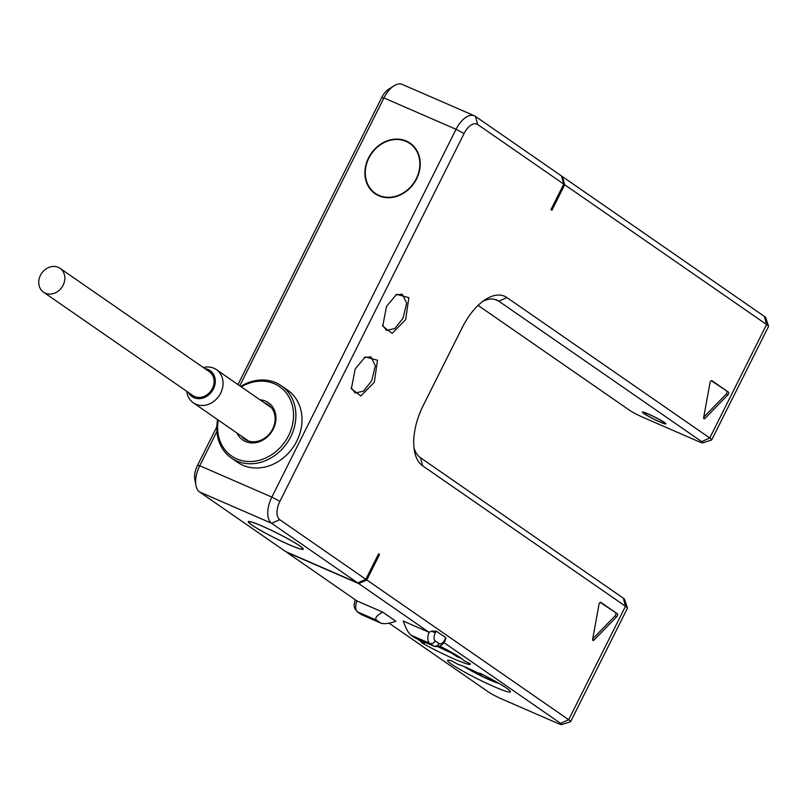 <?xml version="1.0" encoding="UTF-8"?>
<svg xmlns="http://www.w3.org/2000/svg" width="809" height="809" viewBox="0 0 809 809"><rect width="100%" height="100%" fill="white"/><g stroke="black" fill="none" stroke-linecap="round" stroke-linejoin="round"><path stroke-width="1.21" d="M648.858 414.339A12.084 1.062 -153.4 0 0 643.317 412.58A12.084 1.062 -153.4 0 0 648.434 416.18A12.084 1.062 -153.4 0 0 659.375 421.631A12.084 1.062 -153.4 0 0 664.917 423.4A12.084 1.062 -153.4 0 0 659.8 419.8A12.084 1.062 -153.4 0 0 648.858 414.339M659.861 421.964A13.177 1.153 26.6 0 1 647.918 416.008A13.177 1.153 26.6 0 1 642.336 412.084A13.177 1.153 26.6 0 1 648.373 414.016A13.177 1.153 26.6 0 1 660.316 419.962A13.177 1.153 26.6 0 1 665.898 423.886A13.177 1.153 26.6 0 1 659.861 421.964M482.73 301.413A43.929 22.955 -66.5 0 1 496.756 300.038A43.929 22.955 -66.5 0 1 498.829 301.191L701.666 441.623A10.982 0.961 26.6 0 1 702.819 442.867A10.982 0.961 26.6 0 1 697.864 441.198L642.902 417.292A10.982 0.961 26.6 0 1 629.533 410.244L478.079 305.387M389.078 623.173L488.454 691.978A10.982 0.961 -153.4 0 0 501.823 699.027L556.784 722.933A10.982 0.961 -153.4 0 0 561.739 724.591L570.527 721.709A17.576 1.537 -153.4 0 0 570.648 721.618L627.471 608.146A17.576 1.537 -153.4 0 0 627.471 607.994A17.576 1.537 -153.4 0 0 625.499 606.254L422.662 465.822A50.522 26.394 -66.5 0 1 414.441 450.977A50.522 26.394 -66.5 0 1 423.188 405.582L462.384 327.332A50.522 26.394 -66.5 0 1 485.481 299.502A50.522 26.394 -66.5 0 1 506.919 297.56L709.756 437.993A17.576 1.537 26.6 0 1 711.728 439.884A17.576 1.537 26.6 0 1 711.607 439.975L702.819 442.867M701.666 441.623L709.756 437.993L766.578 324.52L564.702 184.755L551.96 210.188L551.01 209.521L563.742 184.088L477.634 124.475A15.371 8.029 113.5 0 0 464.083 133.525L279.894 501.347A15.371 8.029 113.5 0 0 279.732 519.671L365.84 579.295L378.572 553.862L379.532 554.519L366.801 579.952L568.676 719.727L625.499 606.254L623.284 598.144L420.447 457.712A43.929 22.955 -66.5 0 1 413.965 447.67M355.171 369.025L365.213 356.931L377.51 360.268L374.304 382.273L360.824 395.975L351.369 388.765L355.171 369.025M386.52 306.419L396.562 294.324L408.858 297.661L405.653 319.666L392.173 333.369L382.718 326.158L386.52 306.419M600.875 602.381L617.358 613.788A1.76 0.92 -66.5 0 1 616.842 616.6L593.988 640.081A1.76 0.92 -66.5 0 1 593.017 640.455A1.76 0.92 -66.5 0 1 592.663 639.161L599.034 604.262A1.76 0.92 -66.5 0 1 600.794 602.331A1.76 0.92 -66.5 0 1 600.875 602.381L600.703 602.301M703.688 417.454L710.059 382.566A1.76 0.92 -66.5 0 1 711.819 380.624A1.76 0.92 -66.5 0 1 711.9 380.675L728.383 392.082A1.76 0.92 -66.5 0 1 727.867 394.893L705.013 418.374A1.76 0.92 -66.5 0 1 704.032 418.749A1.76 0.92 -66.5 0 1 703.688 417.454M564.702 184.755L562.488 176.645L561.608 176.261M365.84 579.295L357.75 582.925L285.617 551.546L199.51 491.923A21.964 11.478 -66.5 0 1 195.93 485.471L194.797 479.302A15.371 8.029 -66.5 0 1 197.457 465.488L216.832 426.798M237.977 384.578L381.646 97.667A15.371 8.029 -66.5 0 1 388.674 89.202L393.973 85.825A21.964 11.478 -66.5 0 1 402.255 84.409L474.387 115.788A21.964 11.478 113.5 0 0 456.054 129.298L271.864 497.11A21.964 11.478 113.5 0 0 271.642 523.302L357.75 582.925M562.488 176.645L764.363 316.41L766.578 324.52A17.576 1.537 26.6 0 1 768.55 326.26A17.576 1.537 26.6 0 1 768.55 326.411L711.728 439.884M764.363 316.41A10.982 0.961 26.6 0 1 765.597 317.502L768.55 326.26M561.739 724.591A10.982 0.961 -153.4 0 0 560.586 723.357L443.868 642.538M445.81 637.735L436.243 631.111L431.885 631.172L429.033 632.274L403.266 621.069C405.764 628.239 408.312 632.931 410.901 635.126L414.734 637.775L433.624 645.997A10.982 5.734 113.5 0 0 434.14 646.28C439.297 647.271 443.019 645.238 445.324 640.162L444.829 639.686L445.81 637.735L445.324 640.162M436.243 631.111L435.262 633.063A6.593 3.438 113.5 0 0 435.191 640.92A4.389 3.721 124.7 0 1 429.801 643.347A10.982 5.734 113.5 0 1 429.033 632.274L358.7 583.582L286.578 552.203L356.9 600.895A10.982 5.734 113.5 0 0 357.669 611.968A4.389 3.721 124.7 0 1 357.123 611.665L354.473 607.913L354.069 605.041L355.131 599.671M382.657 612.1C376.62 615.568 374.587 618.258 376.559 620.179L357.669 611.968L361.492 614.618L380.948 623.142C384.184 624.224 389.149 623.587 395.864 621.241L382.657 612.1L356.9 600.895M479.393 673.634A27.678 2.427 -153.4 0 0 457.752 664.229L451.614 660.882A35.141 3.084 -153.4 0 0 447.589 660.427A35.141 3.084 -153.4 0 0 477.634 678.913A35.141 3.084 -153.4 0 0 510.439 691.897A35.141 3.084 -153.4 0 0 480.303 673.361L479.484 673.037L479.393 673.634L479.676 673.078M439.712 646.098A27.678 2.427 -153.4 0 1 463.688 660.508L470.403 663.865A35.141 3.084 -153.4 0 1 470.403 664.179A35.141 3.084 -153.4 0 1 453.04 658.496A35.141 3.084 -153.4 0 1 421.206 642.467L424.462 643.438L425.028 642.316M417.12 638.877A27.678 2.427 -153.4 0 0 424.462 643.438M380.382 622.829L376.559 620.179M379.532 554.519L378.47 554.064M358.7 583.582L366.801 579.952M195.93 485.471A21.964 11.478 -66.5 0 1 199.742 465.741L216.923 431.43M239.757 385.812L383.931 97.929A21.964 11.478 -66.5 0 1 393.973 85.825M406.28 141.009A30.752 26.08 124.7 0 1 410.062 143.112A30.752 26.08 124.7 0 1 415.381 181.095A30.752 26.08 124.7 0 1 378.845 195.788A30.752 26.08 124.7 0 1 375.052 193.675A30.752 26.08 124.7 0 1 369.733 155.702A30.752 26.08 124.7 0 1 406.28 141.009M563.742 184.088L561.527 175.978L475.419 116.365A21.964 11.478 113.5 0 0 474.387 115.788M262.369 526.163A30.752 2.7 26.6 0 1 290.219 540.048A30.752 2.7 26.6 0 1 303.254 549.21A30.752 2.7 26.6 0 1 289.157 544.71A30.752 2.7 26.6 0 1 261.297 530.825A30.752 2.7 26.6 0 1 248.262 521.663A30.752 2.7 26.6 0 1 262.369 526.163M288.965 544.578A30.307 2.66 -153.4 0 0 302.859 549.008A30.307 2.66 -153.4 0 0 290.016 539.977A30.307 2.66 -153.4 0 0 262.551 526.295A30.307 2.66 -153.4 0 0 248.656 521.866A30.307 2.66 -153.4 0 0 261.509 530.896A30.307 2.66 -153.4 0 0 288.965 544.578M379.037 195.394A30.307 25.706 -55.3 0 0 415.057 180.913A30.307 25.706 -55.3 0 0 409.809 143.476A30.307 25.706 -55.3 0 0 406.078 141.393A30.307 25.706 -55.3 0 0 370.067 155.884A30.307 25.706 -55.3 0 0 375.305 193.311A30.307 25.706 -55.3 0 0 379.037 195.394M240.647 386.429A43.929 37.254 124.7 0 1 275.94 382.748A43.929 37.254 124.7 0 1 281.35 385.762L287.478 389.999A43.929 37.254 124.7 0 1 295.073 444.252A43.929 37.254 124.7 0 1 242.872 465.246A43.929 37.254 124.7 0 1 237.462 462.232L231.344 457.995A43.929 37.254 124.7 0 1 217.641 419.659M281.35 385.762A43.929 37.254 124.7 0 1 288.955 440.015A43.929 37.254 124.7 0 1 236.754 461.009A43.929 37.254 124.7 0 1 231.344 457.995M241.274 386.864A42.169 35.768 124.7 0 1 274.393 383.779A42.169 35.768 124.7 0 1 288.56 435.687A42.169 35.768 124.7 0 1 236.774 458.905A42.169 35.768 124.7 0 1 218.268 420.093M259.992 399.818A22.622 19.183 124.7 0 1 265.676 401.193A22.622 19.183 124.7 0 1 273.27 429.043A22.622 19.183 124.7 0 1 245.491 441.502A22.622 19.183 124.7 0 1 236.986 433.048M264.219 402.751A20.862 17.697 124.7 0 1 265.655 403.286A20.862 17.697 124.7 0 1 268.224 404.722A20.862 17.697 124.7 0 1 271.834 430.489A20.862 17.697 124.7 0 1 247.038 440.46A20.862 17.697 124.7 0 1 244.47 439.034A20.862 17.697 124.7 0 1 241.213 435.98M186.808 391.374A20.205 17.141 -55.3 0 0 193.371 402.852A20.205 17.141 -55.3 0 0 195.859 404.237A20.205 17.141 -55.3 0 0 219.876 394.58A20.205 17.141 -55.3 0 0 216.377 369.622A20.205 17.141 -55.3 0 0 213.889 368.237A20.205 17.141 -55.3 0 0 203.322 367.519M188.396 392.476A15.816 13.409 -55.3 0 0 193.988 397.674A15.816 13.409 -55.3 0 0 213.414 388.967A15.816 13.409 -55.3 0 0 208.105 369.501A15.816 13.409 -55.3 0 0 204.91 368.621M43.534 292.18L192.785 395.51A14.501 12.307 -55.3 0 0 212.393 388.522A14.501 12.307 -55.3 0 0 209.309 371.665L60.048 268.325A14.501 12.307 124.7 0 1 63.132 285.183A14.501 12.307 124.7 0 1 43.534 292.18A14.501 12.307 124.7 0 1 40.45 275.313A14.501 12.307 124.7 0 1 60.048 268.325M434.14 646.28L414.734 637.775M570.648 721.618A17.576 1.537 -153.4 0 0 568.676 719.727L560.586 723.357M627.471 607.994L624.518 599.226A10.982 0.961 -153.4 0 0 623.284 598.144M474.023 671.035L471.607 670.428L477.067 673.401L483.6 675.03M477.067 673.401L477.441 672.673M395.662 294.941L402.255 294.173L406.684 303.213L402.983 318.261L394.863 328.525L386.49 330.426L382.546 325.076M364.303 357.548L370.906 356.779L375.336 365.82L371.634 380.867L363.504 391.131L355.141 393.032L351.197 387.683M600.238 602.381L617.358 613.788M592.714 638.877L615.133 615.851A1.76 0.92 113.5 0 0 615.639 613.04M711.263 380.675L728.383 392.082M703.739 417.171L726.148 394.145A1.76 0.92 113.5 0 0 726.664 391.334M461.555 658.526A33.391 2.923 26.6 0 1 457.115 656.726L451.27 652.883A21.742 1.901 -153.4 0 1 438.013 646.664M443.828 648.191L451.543 652.337M506.919 297.56L498.829 301.191L494.501 299.31M362.007 614.901L360.956 614.314A4.389 3.721 124.7 0 0 361.492 614.618A10.982 5.734 113.5 0 0 362.007 614.901L380.948 623.142M197.457 465.488L199.742 465.741L271.864 497.11L279.894 501.347M381.646 97.667L383.931 97.929L456.054 129.298L464.083 133.525M477.634 124.475L475.419 116.365M279.732 519.671L271.642 523.302L199.51 491.923M435.191 640.92L439.014 643.57A6.593 3.438 113.5 0 0 444.829 639.686M439.014 643.57A4.389 3.721 124.7 0 1 433.624 645.997L429.801 643.347L410.901 635.126M435.262 633.063L431.885 631.172M422.662 465.822L420.447 457.712M464.467 666.758A21.742 1.901 -153.4 0 0 482.933 676.799A21.742 1.901 -153.4 0 0 498.668 683.221M592.623 639.484L593.988 640.081M615.133 615.851L616.842 616.6M703.648 417.788L705.013 418.374M726.148 394.145L727.867 394.893M360.956 614.314L357.123 611.665M413.429 145.974L409.809 143.476M378.915 195.818L375.305 193.311M193.371 402.852L248.474 441.006M216.377 369.622L271.48 407.776M464.245 666.656L479.595 675.181L499.072 683.453M451.392 652.964L437.993 646.664"/></g></svg>
